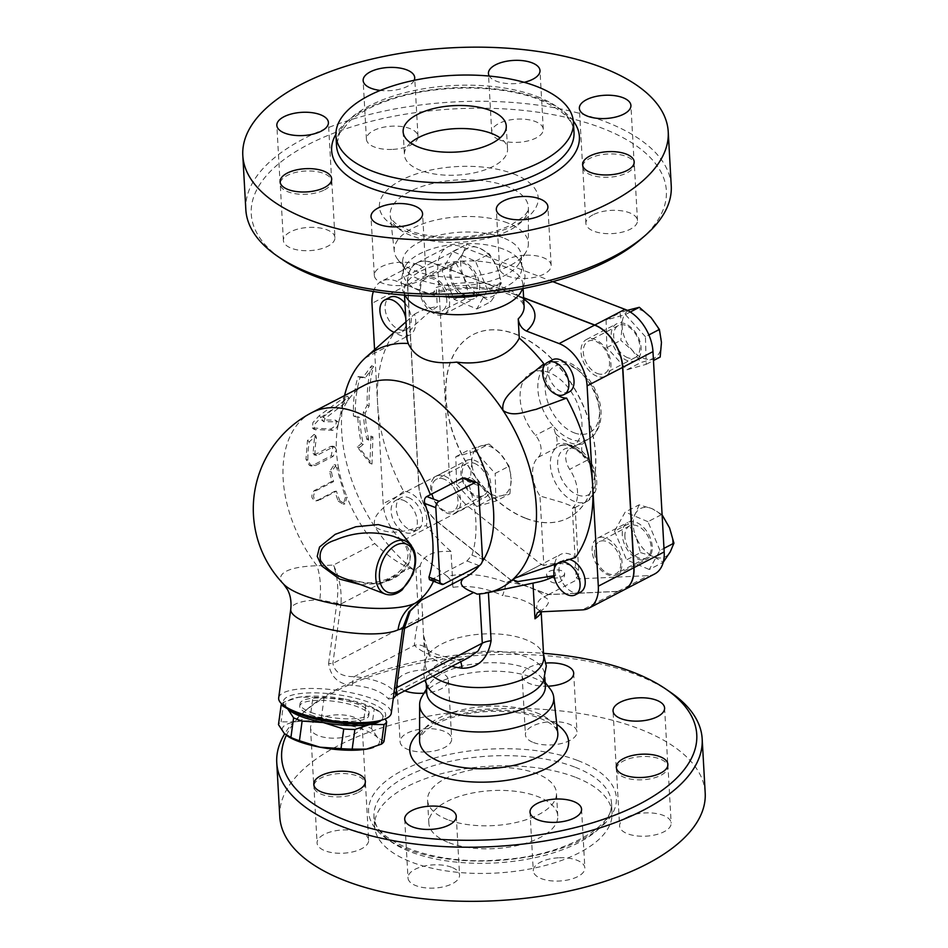<?xml version="1.0" encoding="UTF-8"?>
<svg xmlns="http://www.w3.org/2000/svg" width="948" height="948" viewBox="0 0 948 948"><rect width="100%" height="100%" fill="white"/><g stroke="black" fill="none" stroke-linecap="round" stroke-linejoin="round"><path stroke-width="0.71" stroke-dasharray="4.74 3.56" d="M410.567 142.887A51.642 23.238 -3.2 0 0 404.417 154.785A51.642 23.238 -3.2 0 0 457.28 175.107A51.642 23.238 -3.2 0 0 507.547 149.014A51.642 23.238 -3.2 0 0 500.106 137.887M524.149 82.31A25.821 11.625 176.8 0 1 489.275 76.077M414.181 80.307A25.821 11.625 176.8 0 1 380.29 90.427M640.706 239.37A207.873 93.544 -3.2 0 0 601.731 128.016A207.873 93.544 -3.2 0 0 327.866 135.469A207.873 93.544 -3.2 0 0 282.16 259.408M245.828 209.603A213.039 95.867 176.8 0 1 372.102 113.855A213.039 95.867 176.8 0 1 605.025 121.569A213.039 95.867 176.8 0 1 671.243 185.82M582.641 167.061A25.821 11.625 -3.2 0 0 609.078 177.217A25.821 11.625 -3.2 0 0 634.2 164.17A25.821 11.625 -3.2 0 0 634.2 164.158A25.821 11.625 -3.2 0 0 607.763 154.014A25.821 11.625 -3.2 0 0 582.641 167.049A25.821 11.625 -3.2 0 0 582.641 167.061M592.974 214.817A25.821 11.625 -3.2 0 0 585.9 223.432A25.821 11.625 -3.2 0 0 602.43 233.267A25.821 11.625 -3.2 0 0 630.396 229.167A25.821 11.625 -3.2 0 0 637.471 220.552A25.821 11.625 -3.2 0 0 620.94 210.717A25.821 11.625 -3.2 0 0 592.974 214.817M524.718 255.249A25.821 11.625 -3.2 0 0 499.608 268.296A25.821 11.625 -3.2 0 0 526.057 278.451A25.821 11.625 -3.2 0 0 551.179 265.416A25.821 11.625 -3.2 0 0 524.718 255.249M417.843 264.682A25.821 11.625 -3.2 0 0 389.604 263.745A25.821 11.625 -3.2 0 0 374.306 275.347A25.821 11.625 -3.2 0 0 382.328 283.144A25.821 11.625 -3.2 0 0 410.567 284.08A25.821 11.625 -3.2 0 0 425.865 272.467A25.821 11.625 -3.2 0 0 417.843 264.682M334.952 237.581A25.821 11.625 -3.2 0 0 308.515 227.425A25.821 11.625 -3.2 0 0 283.393 240.472A25.821 11.625 -3.2 0 0 283.393 240.484A25.821 11.625 -3.2 0 0 309.83 250.627A25.821 11.625 -3.2 0 0 334.952 237.593A25.821 11.625 -3.2 0 0 334.952 237.581L331.67 178.876M324.619 189.825A25.821 11.625 -3.2 0 0 331.693 181.21A25.821 11.625 -3.2 0 0 315.163 171.375A25.821 11.625 -3.2 0 0 287.208 175.475A25.821 11.625 -3.2 0 0 280.122 184.09A25.821 11.625 -3.2 0 0 296.653 193.913A25.821 11.625 -3.2 0 0 324.619 189.825M392.875 149.393A25.821 11.625 -3.2 0 0 417.985 136.346A25.821 11.625 -3.2 0 0 391.536 126.191A25.821 11.625 -3.2 0 0 366.426 139.226A25.821 11.625 -3.2 0 0 392.875 149.393M499.75 139.96A25.821 11.625 -3.2 0 0 527.989 140.897A25.821 11.625 -3.2 0 0 543.287 129.295A25.821 11.625 -3.2 0 0 535.264 121.498A25.821 11.625 -3.2 0 0 507.026 120.562A25.821 11.625 -3.2 0 0 491.728 132.175A25.821 11.625 -3.2 0 0 499.75 139.96M507.464 222.887A67.154 30.218 -3.2 0 0 433.248 220.659A67.154 30.218 -3.2 0 0 394.297 251.421A67.154 30.218 -3.2 0 0 397.627 259.266A67.154 30.218 -3.2 0 0 462.98 277.077A67.154 30.218 -3.2 0 0 525.939 252.085A67.154 30.218 -3.2 0 0 528.368 243.932A67.154 30.218 -3.2 0 0 507.464 222.887M487.497 289.898L475.458 261.162L452.741 251.516L442.052 270.595L454.092 299.319L476.82 308.977L487.497 289.898L501.456 282.634L497.108 267.407L489.417 253.91L479.724 248.222L466.7 244.252L463.027 252.926L456.024 263.331L463.702 276.828L468.051 292.067L481.086 296.025A27.113 17.135 62.5 0 1 463.702 276.828A27.113 17.135 62.5 0 1 463.027 252.926A27.113 17.135 62.5 0 1 479.724 248.222A27.113 17.135 62.5 0 1 497.108 267.407A27.113 17.135 62.5 0 1 497.783 291.309L501.456 282.634M475.458 261.162L489.417 253.91M476.82 308.977L490.78 301.713L497.783 291.309A27.113 17.135 62.5 0 1 481.086 296.025L490.78 301.713M485.897 293.975A59.392 26.734 -3.2 0 0 521.91 267.087A59.392 26.734 -3.2 0 0 518.781 259.314A59.392 26.734 -3.2 0 0 503.447 249.17A59.392 26.734 -3.2 0 0 405.531 265.641A59.392 26.734 -3.2 0 0 403.303 273.723A59.392 26.734 -3.2 0 0 442.076 296.428M520.642 292.577A59.392 26.734 -3.2 0 0 522.881 284.495A59.392 26.734 -3.2 0 0 504.419 266.589A59.392 26.734 -3.2 0 0 439.481 264.433A59.392 26.734 -3.2 0 0 404.275 291.131A59.392 26.734 -3.2 0 0 407.391 298.904M502.796 237.664A59.392 26.734 -3.2 0 0 437.869 235.507A59.392 26.734 -3.2 0 0 402.663 262.205A59.392 26.734 -3.2 0 0 405.661 269.825A59.392 26.734 -3.2 0 0 463.454 285.573A59.392 26.734 -3.2 0 0 519.125 263.485A59.392 26.734 -3.2 0 0 521.258 255.569A59.392 26.734 -3.2 0 0 502.796 237.664M447.634 819.665A64.559 29.056 176.8 0 1 427.56 800.195A64.559 29.056 176.8 0 1 490.4 767.584A64.559 29.056 176.8 0 1 556.476 792.99A64.559 29.056 176.8 0 1 518.212 821.999A64.559 29.056 176.8 0 1 447.634 819.665M448.925 842.689A64.559 29.056 -3.2 0 0 519.504 845.024A64.559 29.056 -3.2 0 0 557.768 816.015A64.559 29.056 -3.2 0 0 491.692 790.608A64.559 29.056 -3.2 0 0 428.851 823.22A64.559 29.056 -3.2 0 0 448.925 842.689M670.497 692.265A213.039 95.867 -3.2 0 0 635.942 674.62A213.039 95.867 -3.2 0 0 303.04 712.801A213.039 95.867 -3.2 0 0 284.661 733.847M286.332 735.293A207.873 93.544 176.8 0 1 307.294 709.116A207.873 93.544 176.8 0 1 543.5 653.338M317.604 719.319A25.821 11.625 176.8 0 1 345.57 715.219A25.821 11.625 176.8 0 1 362.1 725.054A25.821 11.625 176.8 0 1 355.026 733.669A25.821 11.625 176.8 0 1 327.06 737.769A25.821 11.625 176.8 0 1 310.529 727.934A25.821 11.625 176.8 0 1 317.604 719.319M404.76 690.819A25.821 11.625 176.8 0 1 396.821 683.07A25.821 11.625 176.8 0 1 421.943 670.035A25.821 11.625 176.8 0 1 448.392 680.19A25.821 11.625 176.8 0 1 423.981 693.189M548.074 686.198A25.821 11.625 176.8 0 1 530.157 683.804A25.821 11.625 176.8 0 1 522.135 676.019A25.821 11.625 176.8 0 1 546.012 663.055M705.194 792.99A213.039 95.867 -3.2 0 0 638.976 728.728A213.039 95.867 -3.2 0 0 406.052 721.013A213.039 95.867 -3.2 0 0 279.779 816.773M550.373 689.22A67.154 30.218 -3.2 0 0 532.883 677.583A67.154 30.218 -3.2 0 0 422.061 696.401M575.081 777.111A118.915 53.515 -3.2 0 0 445.062 772.798A118.915 53.515 -3.2 0 0 374.579 826.253A118.915 53.515 -3.2 0 0 496.302 873.049A118.915 53.515 -3.2 0 0 612.041 812.981A118.915 53.515 -3.2 0 0 575.081 777.111M533.44 742.521A25.821 11.625 -3.2 0 0 561.678 743.457A25.821 11.625 -3.2 0 0 576.976 731.844A25.821 11.625 -3.2 0 0 550.551 721.689A25.821 11.625 -3.2 0 0 525.417 734.736A25.821 11.625 -3.2 0 0 533.44 742.521M426.564 751.942A25.821 11.625 -3.2 0 0 451.675 738.907A25.821 11.625 -3.2 0 0 425.237 728.739A25.821 11.625 -3.2 0 0 400.103 741.786A25.821 11.625 -3.2 0 0 426.564 751.942M358.308 792.386A25.821 11.625 -3.2 0 0 365.383 783.759A25.821 11.625 -3.2 0 0 338.946 773.604A25.821 11.625 -3.2 0 0 313.812 786.65A25.821 11.625 -3.2 0 0 330.342 796.474A25.821 11.625 -3.2 0 0 358.308 792.386M368.642 840.141A25.821 11.625 -3.2 0 0 342.204 829.986A25.821 11.625 -3.2 0 0 317.082 843.033A25.821 11.625 -3.2 0 0 343.508 853.188A25.821 11.625 -3.2 0 0 368.642 840.141L365.359 781.436M451.532 867.242A25.821 11.625 -3.2 0 0 423.294 866.306A25.821 11.625 -3.2 0 0 407.996 877.907A25.821 11.625 -3.2 0 0 434.421 888.075A25.821 11.625 -3.2 0 0 459.555 875.028A25.821 11.625 -3.2 0 0 451.532 867.242M558.408 857.81A25.821 11.625 -3.2 0 0 533.297 870.856A25.821 11.625 -3.2 0 0 559.723 881.012A25.821 11.625 -3.2 0 0 584.857 867.965A25.821 11.625 -3.2 0 0 558.408 857.81M626.664 817.377A25.821 11.625 -3.2 0 0 619.589 825.992A25.821 11.625 -3.2 0 0 646.026 836.16A25.821 11.625 -3.2 0 0 671.16 823.113A25.821 11.625 -3.2 0 0 654.63 813.277A25.821 11.625 -3.2 0 0 626.664 817.377M616.33 769.622A25.821 11.625 -3.2 0 0 642.768 779.766A25.821 11.625 -3.2 0 0 667.89 766.731A25.821 11.625 -3.2 0 0 641.464 756.563A25.821 11.625 -3.2 0 0 616.33 769.61A25.821 11.625 -3.2 0 0 616.33 769.622L613.048 710.893M543.725 657.355A59.392 26.734 -3.2 0 0 541.829 651.383A59.392 26.734 -3.2 0 0 525.263 639.438A59.392 26.734 -3.2 0 0 466.677 635.93A59.392 26.734 -3.2 0 0 426.327 657.841A59.392 26.734 -3.2 0 0 425.119 663.991A59.392 26.734 -3.2 0 0 432.869 676.208M543.488 680.913A59.392 26.734 -3.2 0 0 544.697 674.763A59.392 26.734 -3.2 0 0 526.235 656.857A59.392 26.734 -3.2 0 0 461.297 654.701A59.392 26.734 -3.2 0 0 426.09 681.399A59.392 26.734 -3.2 0 0 427.986 687.371M545.337 686.281A59.392 26.734 -3.2 0 0 542.339 678.661A59.392 26.734 -3.2 0 0 526.875 668.364A59.392 26.734 -3.2 0 0 428.875 685.001A59.392 26.734 -3.2 0 0 426.742 692.917M393.515 536.39C407.972 542.457 412.925 551.997 408.351 565.008C399.144 578.695 384.746 584.774 365.146 583.233L345.333 578.754M310.28 716.901L295.361 721.855A49.059 13.296 -172.2 0 1 341.896 723.81L321.431 717.375A53.586 14.528 7.8 0 0 310.28 716.901L312.959 697.254A53.586 14.528 -172.2 0 1 324.109 697.716L345.25 699.186A49.059 13.296 7.8 0 0 298.715 697.23L312.959 697.254M287.588 736.146A49.059 13.296 -172.2 0 1 284.364 733.539A49.059 13.296 -172.2 0 1 295.361 721.855L281.118 721.831A53.586 14.528 7.8 0 0 278.475 724.639M383.999 741.372L377.434 737.449L371.557 728.538A53.586 14.528 7.8 0 0 363.037 725.279L341.896 723.81A49.059 13.296 -172.2 0 1 377.434 737.449A49.059 13.296 -172.2 0 1 372.457 747.699M281.781 703.973A53.586 14.528 -172.2 0 1 283.784 702.184L298.715 697.23A49.059 13.296 7.8 0 0 292.683 698.664A49.059 13.296 7.8 0 0 286.521 707.445M374.235 708.891L380.788 712.813A49.059 13.296 7.8 0 0 377.565 710.206A49.059 13.296 7.8 0 0 345.25 699.186L365.715 705.62A53.586 14.528 -172.2 0 1 374.235 708.891L371.557 728.538M381.167 720.326A49.059 13.296 7.8 0 0 380.788 712.813L385.184 718.916M365.715 705.62L363.037 725.279M324.109 697.716L321.431 717.375M310.648 714.851A34.863 9.456 7.8 0 0 347.43 721.333A34.863 9.456 7.8 0 0 368.796 715.562A34.863 9.456 7.8 0 0 335.521 701.496A34.863 9.456 7.8 0 0 299.71 706.165A34.863 9.456 7.8 0 0 310.648 714.851M283.784 702.184L281.118 721.831M310.98 712.398A34.863 9.456 7.8 0 0 347.762 718.868A34.863 9.456 7.8 0 0 369.127 713.097A34.863 9.456 7.8 0 0 335.865 699.032A34.863 9.456 7.8 0 0 300.042 703.7A34.863 9.456 7.8 0 0 310.98 712.398M405.803 318.433A18.071 11.423 62.5 0 1 406.111 321.076A18.071 11.423 62.5 0 1 401.36 332.096A18.071 11.423 62.5 0 1 394.273 332.298M404.938 303.064A18.071 11.423 62.5 0 1 411.266 318.409A18.071 11.423 62.5 0 1 406.514 329.418A18.071 11.423 62.5 0 1 388.04 318.647A18.071 11.423 62.5 0 1 389.829 297.34M477.14 284.163A18.071 11.423 62.5 0 1 472.388 295.172A18.071 11.423 62.5 0 1 453.902 284.412A18.071 11.423 62.5 0 1 455.704 263.094A18.071 11.423 62.5 0 1 469.236 267.111A18.071 11.423 62.5 0 1 477.14 284.163M446.781 299.947A18.071 11.423 -117.5 0 0 438.877 282.895A18.071 11.423 -117.5 0 0 425.344 278.878A18.071 11.423 -117.5 0 0 423.543 300.184A18.071 11.423 -117.5 0 0 442.017 310.956A18.071 11.423 -117.5 0 0 446.781 299.947M474.344 463.335A18.071 11.423 62.5 0 1 487.438 479.321A18.071 11.423 62.5 0 1 483.587 495.496A18.071 11.423 62.5 0 1 465.113 484.724A18.071 11.423 62.5 0 1 466.902 463.418A18.071 11.423 62.5 0 1 474.344 463.335M443.984 479.119A18.071 11.423 -117.5 0 0 436.542 479.202A18.071 11.423 -117.5 0 0 434.741 500.508A18.071 11.423 -117.5 0 0 453.215 511.28A18.071 11.423 -117.5 0 0 457.078 495.105A18.071 11.423 -117.5 0 0 443.984 479.119M403.315 500.26A18.071 11.423 62.5 0 1 416.421 516.245A18.071 11.423 62.5 0 1 412.558 532.409A18.071 11.423 62.5 0 1 394.084 521.637A18.071 11.423 62.5 0 1 395.885 500.331A18.071 11.423 62.5 0 1 403.315 500.26M408.469 497.582A18.071 11.423 62.5 0 1 421.564 513.567A18.071 11.423 62.5 0 1 417.713 529.731A18.071 11.423 62.5 0 1 399.238 518.971A18.071 11.423 62.5 0 1 401.028 497.653A18.071 11.423 62.5 0 1 408.469 497.582M580.449 592.168A18.071 11.423 62.5 0 1 566.916 588.163A18.071 11.423 62.5 0 1 559.024 571.111A18.071 11.423 62.5 0 1 563.776 560.09A18.071 11.423 62.5 0 1 568.563 559.332M624.898 536.864A18.071 11.423 62.5 0 1 629.65 525.856A18.071 11.423 62.5 0 1 648.124 536.615A18.071 11.423 62.5 0 1 646.323 557.934A18.071 11.423 62.5 0 1 632.79 553.916A18.071 11.423 62.5 0 1 624.898 536.864M594.526 552.648A18.071 11.423 -117.5 0 0 602.43 569.701A18.071 11.423 -117.5 0 0 615.963 573.718A18.071 11.423 -117.5 0 0 617.764 552.4A18.071 11.423 -117.5 0 0 599.29 541.64A18.071 11.423 -117.5 0 0 594.526 552.648M501.93 495.626L509.906 493.778L511.185 479.107A27.113 17.135 62.5 0 1 501.93 495.626A27.113 17.135 62.5 0 1 482.259 487.272L490.626 499.217L501.93 495.626M509.123 466.179L500.757 454.222A27.113 17.135 62.5 0 1 511.185 479.107L509.123 466.179L495.164 473.431L475.102 451.272L489.061 444.008L481.086 445.868A27.113 17.135 62.5 0 1 500.757 454.222L489.061 444.008M471.831 462.387L470.564 477.057L482.259 487.272A27.113 17.135 62.5 0 1 471.831 462.387A27.113 17.135 62.5 0 1 481.086 445.868L469.781 449.459L471.831 462.387M662.095 514.728L652.2 508.756A27.113 17.135 62.5 0 1 669.584 527.953A27.113 17.135 62.5 0 1 670.26 551.855A27.113 17.135 62.5 0 1 653.551 556.559L663.256 562.259L649.297 569.511L659.974 550.433L663.979 548.359M639.177 504.798L635.504 513.472A27.113 17.135 62.5 0 1 652.2 508.756L639.177 504.798L625.218 512.05L614.529 531.129L628.488 523.877L636.179 537.374A27.113 17.135 62.5 0 1 635.504 513.472L628.488 523.877M640.528 552.601L653.551 556.559A27.113 17.135 62.5 0 1 636.179 537.374L640.528 552.601L626.569 559.865L649.297 569.511M452.741 251.516L466.7 244.252M442.052 270.595L456.024 263.331M454.092 299.319L468.051 292.067M475.102 451.272L455.81 456.711L456.592 484.31L470.564 477.057M455.81 456.711L469.781 449.459M456.592 484.31L476.666 506.469L490.626 499.217M476.666 506.469L495.946 501.03L509.906 493.778M659.974 550.433L647.934 521.708L661.894 514.444M449.814 274.505A20.655 13.059 -117.5 0 0 458.844 293.987A20.655 13.059 -117.5 0 0 474.308 298.573A20.655 13.059 -117.5 0 0 476.358 274.221A20.655 13.059 -117.5 0 0 455.253 261.909A20.655 13.059 -117.5 0 0 449.814 274.505M476.915 497.297A20.655 13.059 -117.5 0 0 485.412 497.202A20.655 13.059 -117.5 0 0 487.473 472.851A20.655 13.059 -117.5 0 0 466.357 460.538A20.655 13.059 -117.5 0 0 461.949 479.024A20.655 13.059 -117.5 0 0 476.915 497.297M495.946 501.03L495.164 473.431M652.224 546.522A20.655 13.059 -117.5 0 0 643.194 527.041A20.655 13.059 -117.5 0 0 627.73 522.455A20.655 13.059 -117.5 0 0 625.668 546.806A20.655 13.059 -117.5 0 0 646.785 559.119A20.655 13.059 -117.5 0 0 652.224 546.522M647.934 521.708L625.218 512.05M614.529 531.129L626.569 559.865M562.14 576.503A9.042 4.065 -3.2 0 0 564.617 573.493A9.042 4.065 -3.2 0 0 561.797 570.767A9.042 4.065 -3.2 0 0 551.926 570.435A9.042 4.065 -3.2 0 0 546.569 574.5A9.042 4.065 -3.2 0 0 552.352 577.936A9.042 4.065 -3.2 0 0 562.14 576.503M572.319 508.412L575.14 507.464L563.136 502.724L539.969 495.994L543.856 565.482A23.238 10.464 -3.2 0 1 578.79 572.699A23.238 10.464 -3.2 0 1 576.194 577.889L572.319 508.412A30.988 19.588 -117.5 0 0 569.677 469.331A15.5 9.788 62.5 0 1 569.831 448.736A15.5 9.788 62.5 0 1 570.056 448.617A42.613 26.935 -117.5 0 0 570.672 448.321A42.613 26.935 -117.5 0 0 574.915 398.089A42.613 26.935 -117.5 0 0 531.366 372.706A42.613 26.935 -117.5 0 0 535.49 435.357A15.5 9.788 62.5 0 1 538.263 457.28A30.988 19.588 -117.5 0 0 539.969 495.994M569.25 391.856A18.071 11.423 62.5 0 1 561.809 391.939A18.071 11.423 62.5 0 1 548.714 375.941A18.071 11.423 62.5 0 1 552.577 359.778M627.683 357.692A18.071 11.423 62.5 0 1 614.588 341.707A18.071 11.423 62.5 0 1 618.452 325.531A18.071 11.423 62.5 0 1 636.926 336.303A18.071 11.423 62.5 0 1 635.124 357.609A18.071 11.423 62.5 0 1 627.683 357.692M597.323 373.476A18.071 11.423 -117.5 0 0 604.765 373.394A18.071 11.423 -117.5 0 0 606.566 352.087A18.071 11.423 -117.5 0 0 588.092 341.316A18.071 11.423 -117.5 0 0 584.229 357.491A18.071 11.423 -117.5 0 0 597.323 373.476M627.315 310.351L620.039 312.733L622.101 325.674A27.113 17.135 62.5 0 1 631.344 309.155A27.113 17.135 62.5 0 1 651.027 317.509A27.113 17.135 62.5 0 1 661.455 342.394A27.113 17.135 62.5 0 1 652.2 358.913A27.113 17.135 62.5 0 1 632.517 350.559A27.113 17.135 62.5 0 1 622.101 325.674L620.822 340.344L632.517 350.559L640.895 362.503L660.175 357.064M645.434 336.718L625.372 314.558L606.08 319.997L606.862 347.596L626.936 369.756L646.216 364.316L645.434 336.718L648.894 334.917M646.216 364.316L653.468 360.548M625.372 314.558L630.266 312.011M606.08 319.997L620.039 312.733M625.123 323.73A20.655 13.059 -117.5 0 0 616.615 323.825A20.655 13.059 -117.5 0 0 614.565 348.177A20.655 13.059 -117.5 0 0 635.681 360.489A20.655 13.059 -117.5 0 0 640.09 342.003A20.655 13.059 -117.5 0 0 625.123 323.73M606.862 347.596L620.822 340.344M626.936 369.756L640.895 362.503M582.51 454.282L583.992 456.995L587.428 460.1A30.988 19.588 62.5 0 1 587.12 501.302A30.988 19.588 62.5 0 1 556.618 484.949A30.988 19.588 62.5 0 1 556.014 448.049L556.76 444.399A33.571 21.212 62.5 0 1 582.51 454.282A15.5 9.788 62.5 0 1 582.605 444.079A45.196 28.559 62.5 0 1 555.492 433.686A15.5 9.788 62.5 0 1 556.76 444.399M555.492 433.686L553.253 426.126A42.613 26.935 62.5 0 1 549.117 363.475A42.613 26.935 62.5 0 1 592.666 388.858A42.613 26.935 62.5 0 1 588.424 439.09A42.613 26.935 62.5 0 1 587.807 439.386L569.831 448.736M570.056 448.617L587.807 439.386L582.605 444.079M592.109 550.729A20.655 13.059 62.5 0 1 597.536 538.144A20.655 13.059 62.5 0 1 613 542.73A20.655 13.059 62.5 0 1 622.03 562.211A20.655 13.059 62.5 0 1 616.603 574.808A20.655 13.059 62.5 0 1 601.127 570.222A20.655 13.059 62.5 0 1 592.109 550.729M596.991 376.261A20.655 13.059 62.5 0 1 582.025 357.989A20.655 13.059 62.5 0 1 586.433 339.514A20.655 13.059 62.5 0 1 594.929 339.431A20.655 13.059 62.5 0 1 609.908 357.704A20.655 13.059 62.5 0 1 605.488 376.178A20.655 13.059 62.5 0 1 596.991 376.261M449.553 301.677A20.655 13.059 62.5 0 1 444.126 314.262A20.655 13.059 62.5 0 1 428.662 309.676A20.655 13.059 62.5 0 1 419.632 290.195A20.655 13.059 62.5 0 1 425.06 277.61A20.655 13.059 62.5 0 1 440.524 282.184A20.655 13.059 62.5 0 1 449.553 301.677M444.671 476.145A20.655 13.059 62.5 0 1 459.638 494.418A20.655 13.059 62.5 0 1 455.23 512.892A20.655 13.059 62.5 0 1 446.733 512.986A20.655 13.059 62.5 0 1 431.755 494.714A20.655 13.059 62.5 0 1 436.175 476.228A20.655 13.059 62.5 0 1 444.671 476.145M453.014 587.345C452.54 582.902 450.584 579.228 447.172 576.313C465.883 572.474 485.672 574.571 506.54 582.593L502.736 595.569C485.53 587.76 468.952 585.023 453.014 587.345L450.999 551.44A148.481 93.84 62.5 0 1 426.363 525.713A23.238 14.694 62.5 0 0 421.09 503.033A23.238 14.694 62.5 0 0 403.658 491.408A148.481 93.84 62.5 0 1 377.588 403.493A148.481 93.84 62.5 0 1 394.759 332.167L365.466 357.704M447.172 576.313L402.45 540.834A36.154 22.847 62.5 0 1 383.182 503.649L374.579 349.658M523.628 297.885L431.885 262.691A36.154 22.847 -117.5 0 0 417.013 262.845A36.154 22.847 -117.5 0 0 407.498 284.874L418.696 485.186A36.154 22.847 -117.5 0 0 437.964 522.372L510.96 580.294L529.659 587.476L548.371 594.645L617.942 591.422A36.154 22.847 -117.5 0 0 624.294 589.751M525.808 518.39A103.296 65.282 -117.5 0 0 568.29 517.952A103.296 65.282 -117.5 0 0 578.576 396.181A103.296 65.282 -117.5 0 0 473.016 334.644A103.296 65.282 -117.5 0 0 450.964 427.038A103.296 65.282 -117.5 0 0 525.808 518.39M624.388 589.703A36.154 22.847 62.5 0 1 618.12 591.327L548.548 594.55L511.138 580.2L438.142 522.277A36.154 22.847 62.5 0 1 418.874 485.092L407.676 284.779A36.154 22.847 62.5 0 1 417.191 262.75A36.154 22.847 62.5 0 1 432.063 262.596L523.616 297.719M525.986 518.307A103.296 65.282 -117.5 0 0 568.468 517.857A103.296 65.282 -117.5 0 0 578.754 396.098A103.296 65.282 -117.5 0 0 473.194 334.561A103.296 65.282 -117.5 0 0 451.141 426.944A103.296 65.282 -117.5 0 0 525.986 518.307M552.803 281.651L462.245 246.907A36.154 22.847 -117.5 0 0 447.373 247.061A36.154 22.847 -117.5 0 0 437.858 269.09L449.056 469.402A36.154 22.847 -117.5 0 0 468.324 506.588L541.32 564.51L543.856 565.482M511.138 580.2L541.32 564.51M576.194 577.889L578.73 578.861L648.302 575.637A36.154 22.847 -117.5 0 0 654.665 573.967M548.548 594.55L578.73 578.861M358.048 376.605L363.285 377.091L371.569 365.75A147.841 93.437 -117.5 0 0 367.22 405.234L363.25 412.427A146.205 92.406 -117.5 0 0 366.852 439.362L370.976 436.127L369.945 463.276L357.254 446.911L361.366 443.676A144.025 91.032 62.5 0 1 357.728 416.729L353.426 415.982A142.378 89.989 62.5 0 1 358.048 376.605L360.098 377.387A139.747 88.318 -117.5 0 0 355.334 416.717L359.648 417.464A141.382 89.361 -117.5 0 0 363.321 444.422L359.209 447.657L371.995 464.058L372.92 436.874L368.808 440.109A143.563 90.735 62.5 0 1 365.158 413.162L369.127 405.969A145.21 91.778 62.5 0 1 373.607 366.532L365.288 377.861L360.098 377.387M366.852 439.362L368.808 440.109M370.976 436.127L372.92 436.874M363.25 412.427L365.158 413.162M367.22 405.234L369.127 405.969M371.569 365.75L373.607 366.532M363.285 377.091L365.288 377.861M369.945 463.276L371.995 464.058M357.254 446.911L359.209 447.657M361.366 443.676L363.321 444.422M357.728 416.729L359.648 417.464M353.426 415.982L355.334 416.717M335.343 420.094L337.915 421.789L323.742 421.73L321.645 419.976L335.343 420.094C337.358 423.199 335.793 426.173 330.662 429.041L312.39 427.939L312.899 422.618L319.215 415.686L343.816 397.698L347.513 396.169L343.212 401.336L323.339 416.895L322 420.094L323.742 421.73L325.046 418.613L344.835 403.208L348.639 399.452L349.125 398.255L348.331 398.113L320.874 417.511L314.641 424.277L314.12 429.468L332.511 430.321C335.201 429.728 337.132 427.631 338.317 424.029L335.343 420.094M338.258 501.148L343.33 504.36L345.368 497.451L336.741 467.933L334.194 464.615L329.631 471.618L331.836 481.466L314.072 490.697C310.363 496.373 311.323 499.655 316.964 500.568L334.715 491.337L338.258 501.148L339.882 500.769L344.894 503.874L346.98 497.084A108.463 68.552 -117.5 0 0 374.756 543.595C387.483 555.824 399.25 563.989 410.046 568.077L340.96 603.995A7.75 2.097 -172.2 0 1 336.694 604.089L336.789 603.272C338.815 589.526 337.701 576.799 333.423 565.079C339.206 576.633 341.742 589.265 341.043 602.987A7.75 2.157 -174.6 0 1 336.789 603.272L319.796 599.8A56.809 15.405 7.8 0 0 290.763 609.161M364.98 384.983A108.463 68.552 -117.5 0 0 348.58 399.535A108.463 68.552 -117.5 0 0 338.4 423.626A108.463 68.552 -117.5 0 0 338.317 424.029A108.463 68.552 -117.5 0 0 336.386 449.909L334.869 447.018L332.712 447.207L316.727 455.514L314.961 454.199A108.463 68.552 62.5 0 1 316.419 438.13L315.897 435.796L309.309 441.815A108.463 68.552 -117.5 0 0 307.851 460.136L311.205 466.061L315.376 465.61L333.127 456.379L336.386 449.909A108.463 68.552 -117.5 0 0 338.555 468.241L336.054 465.03L331.456 471.926A108.463 68.552 -117.5 0 0 333.601 481.548L315.838 490.78C312.117 496.373 313.053 499.584 318.658 500.414L315.85 500.888L318.658 500.414L336.421 491.183A108.463 68.552 -117.5 0 0 339.882 500.769M336.421 491.183L334.715 491.337M333.601 481.548L331.836 481.466M336.741 467.933L338.555 468.241A108.463 68.552 -117.5 0 0 346.98 497.084L345.368 497.451M330.828 446.354L332.961 446.164L331.267 455.751L313.515 464.97L309.404 465.409L305.979 459.282L307.472 440.536L314.049 434.421L314.57 436.838L313.077 453.286L314.854 454.661L330.828 446.354L332.712 447.207M313.776 454.756L316.727 455.514L313.776 454.756M283.665 584.193A71.053 19.268 -172.2 0 1 317.011 565.755L333.423 565.079L374.756 543.595M464.804 477.993L467.826 481.477A108.463 68.552 62.5 0 1 471.95 555.161L466.997 560.967L435.037 577.581A97.988 44.094 176.8 0 1 431.387 579.394L429.468 579.678M465.03 577.451A108.463 68.552 -117.5 0 1 464.153 577.889L421.469 600.096M479.38 565.612A108.463 68.552 -117.5 0 0 482.212 561.761M361.212 584.845L382.518 583.02L398.752 575.14L409.844 561.583L411.361 545.408M548.371 594.645L543.856 596.908C538.879 599.266 536.521 603.165 536.758 608.628A59.392 26.734 -3.2 0 0 523.083 600.368A59.392 26.734 -3.2 0 0 502.736 595.569M506.813 582.7L507.547 582.06A69.725 31.379 176.8 0 1 529.659 587.476A69.725 31.379 176.8 0 1 544.958 596.422M541.154 611.792L536.758 608.628M539.803 611.851C549.769 604.658 551.155 599.681 543.951 596.944L543.856 596.908M510.96 580.294L507.547 582.06M477.105 594.1L532.977 583.115M450.999 551.44C433.461 550.527 423.164 555.303 420.13 565.766L423.507 635.018L429.29 655.708A59.392 26.734 -3.2 0 0 451.781 666.373M373.37 291.498A36.154 22.847 62.5 0 1 381.499 281.307A36.154 22.847 62.5 0 1 396.371 281.141L428.958 293.655L432.762 293.904L436.246 287.434A59.392 26.734 176.8 0 1 505.639 288.382A59.392 26.734 176.8 0 1 524.102 306.299L522.514 302.839C521.376 302.009 521.898 299.829 508.092 293.987C485.044 286.592 459.934 286.557 432.762 293.916M406.976 339.408L407.391 336.03L409.726 331.125L413.992 325.685L428.295 312.982L437.312 306.631L436.246 287.434M557.045 394.759A23.238 14.694 62.5 0 1 543.429 367.374M365.051 358.083L409.619 335.106A23.238 14.694 62.5 0 1 394.759 332.167M405.993 321.858L414.537 314.167A23.238 14.694 62.5 0 1 409.619 335.106M403.658 491.408L385.421 505.533C380.788 511.339 371.971 515.973 374.934 527.029C393.894 538.026 410.14 528.332 426.363 525.713M420.13 565.766L415.911 569.156L413.506 569.701L410.046 568.077M344.551 395.6A134.284 84.87 -117.5 0 0 344.124 397.461A134.284 84.87 -117.5 0 0 374.934 527.029A134.284 84.87 -117.5 0 0 413.506 569.701M554.059 575.685L555.741 575.353A23.238 14.694 62.5 0 1 554.521 568.006M554.817 563.444A23.238 14.694 62.5 0 1 560.659 554.402A23.238 14.694 62.5 0 1 575.531 557.353M341.043 602.987L332.878 663.41C334.762 672.405 341.908 676.813 354.279 676.635C374.211 678.673 387.922 683.935 395.435 692.419L396.3 695.216M311.714 412.676A108.463 68.552 -117.5 0 0 317.011 565.755A41.321 20.512 88.5 0 1 319.796 599.8M464.153 577.889L463.24 578.375M460.61 661.787A15.5 5.333 97.4 0 0 458.334 659.618A15.5 5.333 97.4 0 0 455.561 661.171L395.435 692.419A7.75 6.577 140.7 0 0 388.644 699.186C382.068 691.447 369.993 686.814 352.431 685.285C338.649 684.373 330.698 677.109 328.601 663.505A7.75 2.097 7.8 0 0 332.878 663.41L418.684 618.795L415.911 569.156M423.507 635.018C424.064 642.092 424.941 646.512 426.138 648.266L425.889 648.005C429.219 652.425 440.038 656.3 458.334 659.618L469.142 657.355L455.561 661.171A74.892 33.701 176.8 0 1 414.406 645.387A15.5 12.762 -46.2 0 1 425.889 648.005A15.5 12.762 -46.2 0 1 425.901 648.017A15.5 12.762 -46.2 0 1 429.29 655.708M352.431 685.285A7.75 2.145 -84.9 0 1 354.279 676.635L414.406 645.387C414.75 638.656 416.172 629.792 418.684 618.795A15.5 6.968 -3.2 0 0 422.855 614.529M555.741 575.353A148.481 93.84 62.5 0 1 554.142 576.23M538.239 582.001A148.481 93.84 62.5 0 1 532.966 582.89M393.266 698.558L393.349 697.882L388.644 699.186M278.676 697.894A56.809 15.405 -172.2 0 1 337.05 690.298A56.809 15.405 -172.2 0 1 391.263 713.216M414.537 314.167A148.481 93.84 62.5 0 1 437.312 306.631M378.335 721.25A51.642 14.007 7.8 0 0 336.481 694.529A51.642 14.007 7.8 0 0 288.998 709.092M573.327 121.012A124.081 55.837 -3.2 0 0 540.834 99.256A124.081 55.837 -3.2 0 0 335.924 134.284M537.018 96.495A118.915 53.515 176.8 0 1 573.99 132.365C573.469 120.005 561.714 109.044 538.725 99.469C501.196 84.467 437.384 84.182 392.46 99.019C374.033 104.979 359.813 112.314 349.8 121.024L339.621 133.17L336.528 145.637A118.915 53.515 176.8 0 1 407.012 92.193A118.915 53.515 176.8 0 1 537.018 96.495M513.484 173.887A79.537 35.787 176.8 0 1 481.347 235.673A79.537 35.787 176.8 0 1 381.558 197.397A79.537 35.787 176.8 0 1 513.484 173.887M506.884 186.318A69.216 31.154 -3.2 0 0 430.392 184.019A69.216 31.154 -3.2 0 0 390.244 215.729A69.216 31.154 -3.2 0 0 461.024 242.155A69.216 31.154 -3.2 0 0 528.415 208.003A69.216 31.154 -3.2 0 0 506.884 186.318M556.796 724.331A79.537 35.787 -3.2 0 0 543.891 717.731A79.537 35.787 -3.2 0 0 419.597 731.998M536.307 712.683A69.216 31.154 176.8 0 1 557.756 732.757L555.955 728.68C553.537 725.137 548.11 721.629 539.673 718.169C530.916 714.816 520.44 712.671 508.246 711.711C486.976 710.313 467.163 712.612 448.807 718.584C437.502 722.542 429.361 726.998 424.384 731.939C420.829 735.802 419.229 738.658 419.585 740.483A69.216 31.154 176.8 0 1 461.451 709.981A69.216 31.154 176.8 0 1 536.307 712.683M574.512 766.979A118.915 53.515 -3.2 0 0 444.494 762.678A118.915 53.515 -3.2 0 0 374.01 816.121A118.915 53.515 -3.2 0 0 495.733 862.917A118.915 53.515 -3.2 0 0 611.472 802.849A118.915 53.515 -3.2 0 0 574.512 766.979M577.806 760.533A124.081 55.837 176.8 0 1 527.669 856.921A124.081 55.837 176.8 0 1 371.983 797.185A124.081 55.837 176.8 0 1 577.806 760.533M385.137 594.029A28.404 17.917 111 0 0 393.574 594.135A28.404 17.917 111 0 0 413.909 567.745A28.404 17.917 111 0 0 405.483 540.988M538.263 457.28L556.014 448.049A30.988 19.588 62.5 0 1 558.538 446.318A30.988 19.588 62.5 0 1 587.428 460.1L569.677 469.331M587.807 439.386A42.613 26.935 62.5 0 1 553.253 426.126L535.49 435.357M577.664 494.986A25.821 16.317 -117.5 0 0 593.211 469.912A25.821 16.317 -117.5 0 0 562.365 450.501A25.821 16.317 -117.5 0 0 559.545 474.024A25.821 16.317 -117.5 0 0 577.664 494.986M574.192 432.821A37.446 23.664 -117.5 0 0 589.052 432.928A37.446 23.664 -117.5 0 0 587.274 379.188A37.446 23.664 -117.5 0 0 546.024 378.904A37.446 23.664 -117.5 0 0 574.192 432.821M432.063 262.596L462.245 246.907M407.676 284.779L437.858 269.09M418.874 485.092L449.056 469.402M438.142 522.277L468.324 506.588M618.12 591.327L648.302 575.637M332.511 430.321L330.662 429.041M315.648 429.954L313.871 428.437M320.874 417.511L319.215 415.686M345.345 399.701L343.816 397.698M344.835 403.208L343.212 401.336M325.046 418.613L323.339 416.895M315.838 490.78L314.072 490.697M331.456 471.926L329.631 471.618M333.127 456.379L331.267 455.751M315.376 465.61L313.515 464.97M307.851 460.136L305.979 459.282M309.309 441.815L307.472 440.536M316.419 438.13L314.57 436.838M314.961 454.199L313.077 453.286M433.509 581.231A108.463 68.552 -117.5 0 0 435.037 577.581M479.261 565.672L466.997 560.967M471.95 555.161L482.556 559.225M431.387 579.394L443.747 584.134M478.432 485.542L467.826 481.477M437.964 522.372L402.45 540.834M488.41 592.571L488.374 591.955M523.699 299.106A69.725 31.379 -3.2 0 0 513.247 293.904A69.725 31.379 -3.2 0 0 428.958 293.655M431.885 262.691L396.371 281.141M328.601 663.505L336.694 604.089M617.942 591.422L582.428 609.884M418.696 485.186L383.182 503.649M407.498 284.874L371.983 303.336M403.125 131.76L404.417 154.785M506.256 125.989L507.547 149.014M394.297 251.421L390.244 215.729C390.102 217.566 391.986 220.197 395.885 223.621L410.081 230.968C424.301 235.898 441.211 237.889 460.811 236.953C480.446 235.685 497.048 231.774 510.616 225.245L523.651 216.511C527.183 212.66 528.771 209.828 528.415 208.003L528.368 243.932M634.2 164.17L630.918 105.453M582.641 167.049L579.358 108.345M637.471 220.552L634.188 161.835M585.9 223.432L582.617 164.727M551.179 265.416L547.897 206.7M499.608 268.296L496.325 209.579M425.865 272.467L422.583 213.75M374.306 275.347L371.024 216.642M283.393 240.472L280.11 181.755M331.693 181.21L328.411 122.493M280.122 184.09L276.84 125.373M417.985 136.346L414.703 77.629M366.426 139.226L363.143 80.521M543.287 129.295L540.005 70.579M491.728 132.175L488.445 73.458M405.531 265.641L403.054 270.642L401.134 282.575L402.912 290.977L404.891 295.172M518.781 259.314L521.815 264.006L525.05 275.655L524.208 284.187L522.715 288.583M521.91 267.087L521.258 255.569M403.303 273.723L402.663 262.205M519.125 263.485L525.939 252.085M405.661 269.825L397.627 259.266M557.768 816.015L556.476 792.99M428.851 823.22L427.56 800.195M307.294 709.116L303.04 712.801M374.579 826.253L374.01 816.121C372.019 840.876 434.279 866.128 500.698 859.741C563.669 856.222 615.679 825.755 611.472 802.849L612.041 812.981M664.607 708.014L667.89 766.731M616.307 767.276L619.589 825.992M667.878 764.396L671.16 823.113M530.015 812.14L533.297 870.856M581.574 809.26L584.857 867.965M404.713 819.19L407.996 877.907M456.272 816.311L459.555 875.028M313.8 784.316L317.082 843.033M310.529 727.934L313.812 786.65M362.1 725.054L365.383 783.759M396.821 683.07L400.103 741.786M448.392 680.19L451.675 738.907M522.135 676.019L525.417 734.736M573.694 673.139L576.976 731.844M426.327 657.841L424.775 662.048L423.519 672.819L424.87 680.368M541.829 651.383L543.583 654.748M428.875 685.001L426.517 688.947M542.339 678.661L545.124 682.311M544.839 677.37L544.697 674.763M426.245 684.006L426.09 681.399M292.683 698.664L291.723 698.972M377.565 710.206L378.193 710.633M300.042 703.7L299.71 706.165M369.127 713.097L368.796 715.562M406.514 329.418L401.36 332.096M455.704 263.094L425.344 278.878M472.388 295.172L442.017 310.956M466.902 463.418L436.542 479.202M483.587 495.496L453.215 511.28M401.028 497.653L395.885 500.331M417.713 529.731L412.558 532.409M563.776 560.09L560.896 561.583M629.65 525.856L599.29 541.64M646.323 557.934L615.963 573.718M546.569 574.5A9.042 9.042 0 0 0 559.758 582.013A9.042 9.042 0 0 0 564.617 573.493M575.14 507.464L578.79 572.699M618.452 325.531L588.092 341.316M635.124 357.609L604.765 373.394M575.033 507.583L587.12 501.302L594.989 492.308C597.062 488.078 598.603 477.638 591.813 463.75C583.79 451.722 575.863 440.642 558.538 446.318C566.051 442.929 574.547 446.496 583.992 456.995M531.366 372.706L549.117 363.475C560.304 359.873 569.238 360.987 575.946 366.817C583.387 371.841 589.478 378.821 594.242 387.768C600.937 400.945 602.715 413.328 599.563 424.929C595.166 436.044 592.927 435.819 588.424 439.09L570.672 448.321M616.603 574.808L646.785 559.119M597.536 538.144L627.73 522.455M605.488 376.178L635.681 360.489M586.433 339.514L616.615 323.825M444.126 314.262L474.308 298.573M425.06 277.61L455.253 261.909M455.23 512.892L485.412 497.202M436.175 476.228L466.357 460.538M417.191 262.75L447.373 247.061M314.12 429.468L312.39 427.939M349.077 398.172L347.513 396.169M343.33 504.36L344.894 503.874M334.194 464.615L336.054 465.03M334.869 447.018L332.961 446.164M311.205 466.061L309.404 465.409M315.897 435.796L314.049 434.421M393.266 536.295C401.834 539.092 406.728 544.97 407.972 553.952C408.387 568.065 390.777 583.66 364.968 582.759L344.989 578.624M537.291 612.716L541.652 608.841L541.154 611.531M425.119 663.991L423.495 634.805M523.106 288.512L522.881 284.495M404.5 295.148L404.275 291.131M515.712 577.77L560.659 554.402M422.358 599.61L421.078 600.309M422.381 599.598L463.821 578.055M338.4 423.626L344.124 397.461M417.013 262.845L381.499 281.307"/><path stroke-width="1.42" d="M500.106 137.887A51.642 23.238 -3.2 0 0 491.491 133.431A51.642 23.238 -3.2 0 0 410.567 142.887M490.199 110.406A51.642 23.238 176.8 0 1 506.256 125.989A51.642 23.238 176.8 0 1 455.988 152.071A51.642 23.238 176.8 0 1 403.125 131.76A51.642 23.238 176.8 0 1 433.734 108.546A51.642 23.238 176.8 0 1 490.199 110.406M602.004 67.462A213.039 95.867 -3.2 0 0 369.08 59.748A213.039 95.867 -3.2 0 0 242.807 155.496A213.039 95.867 -3.2 0 0 460.87 239.334A213.039 95.867 -3.2 0 0 668.221 131.713A213.039 95.867 -3.2 0 0 602.004 67.462M489.275 76.077A25.821 11.625 176.8 0 1 488.445 73.458A25.821 11.625 176.8 0 1 503.744 61.857A25.821 11.625 176.8 0 1 531.982 62.793A25.821 11.625 176.8 0 1 540.005 70.579A25.821 11.625 176.8 0 1 524.149 82.31M380.29 90.427A25.821 11.625 176.8 0 1 363.143 80.521A25.821 11.625 176.8 0 1 388.253 67.474A25.821 11.625 176.8 0 1 414.703 77.629A25.821 11.625 176.8 0 1 414.181 80.307M283.926 116.758A25.821 11.625 176.8 0 1 311.88 112.658A25.821 11.625 176.8 0 1 328.411 122.493A25.821 11.625 176.8 0 1 303.277 135.54A25.821 11.625 176.8 0 1 276.84 125.373A25.821 11.625 176.8 0 1 283.926 116.758M280.11 181.767A25.821 11.625 176.8 0 1 280.11 181.755A25.821 11.625 176.8 0 1 305.244 168.708A25.821 11.625 176.8 0 1 331.67 178.876A25.821 11.625 176.8 0 1 306.548 191.923A25.821 11.625 176.8 0 1 280.11 181.767M379.046 224.427A25.821 11.625 176.8 0 1 371.024 216.642A25.821 11.625 176.8 0 1 396.157 203.595A25.821 11.625 176.8 0 1 422.583 213.75A25.821 11.625 176.8 0 1 407.284 225.363A25.821 11.625 176.8 0 1 379.046 224.427M522.775 219.746A25.821 11.625 176.8 0 1 496.325 209.579A25.821 11.625 176.8 0 1 521.459 196.532A25.821 11.625 176.8 0 1 547.897 206.7A25.821 11.625 176.8 0 1 522.775 219.746M627.114 170.462A25.821 11.625 176.8 0 1 599.148 174.551A25.821 11.625 176.8 0 1 582.617 164.727A25.821 11.625 176.8 0 1 607.751 151.68A25.821 11.625 176.8 0 1 634.188 161.835A25.821 11.625 176.8 0 1 627.114 170.462M630.918 105.441A25.821 11.625 176.8 0 1 630.918 105.453A25.821 11.625 176.8 0 1 605.784 118.5A25.821 11.625 176.8 0 1 579.358 108.345A25.821 11.625 176.8 0 1 604.48 95.298A25.821 11.625 176.8 0 1 630.918 105.441M536.461 86.363A118.915 53.515 -3.2 0 0 406.443 82.061A118.915 53.515 -3.2 0 0 335.959 135.505A118.915 53.515 -3.2 0 0 457.683 182.3A118.915 53.515 -3.2 0 0 573.422 122.233A118.915 53.515 -3.2 0 0 536.461 86.363M277.503 256.221L282.16 259.408A207.873 93.544 -3.2 0 0 640.706 239.37L644.96 235.685A213.039 95.867 176.8 0 1 277.503 256.221A213.039 95.867 176.8 0 1 245.828 209.603L242.807 155.496M668.221 131.713L671.243 185.82A213.039 95.867 176.8 0 1 644.96 235.685M442.076 296.428A59.392 26.734 -3.2 0 0 485.897 293.975M404.891 295.172L407.391 298.904A59.392 26.734 -3.2 0 0 465.065 314.499A59.392 26.734 -3.2 0 0 520.642 292.577L522.715 288.583M284.661 733.847A213.039 95.867 -3.2 0 0 276.757 762.666A213.039 95.867 -3.2 0 0 494.809 846.493A213.039 95.867 -3.2 0 0 702.172 738.883A213.039 95.867 -3.2 0 0 670.497 692.265L665.84 689.077A207.873 93.544 176.8 0 1 524.232 836.93A207.873 93.544 176.8 0 1 286.332 735.293M543.5 653.338A207.873 93.544 176.8 0 1 632.138 671.859A207.873 93.544 176.8 0 1 665.84 689.077M664.607 708.002A25.821 11.625 176.8 0 1 664.607 708.014A25.821 11.625 176.8 0 1 639.485 721.061A25.821 11.625 176.8 0 1 613.048 710.905A25.821 11.625 176.8 0 1 613.048 710.893A25.821 11.625 176.8 0 1 638.17 697.858A25.821 11.625 176.8 0 1 664.607 708.002M660.792 773.011A25.821 11.625 176.8 0 1 632.837 777.111A25.821 11.625 176.8 0 1 616.307 767.276A25.821 11.625 176.8 0 1 623.381 758.661A25.821 11.625 176.8 0 1 651.347 754.561A25.821 11.625 176.8 0 1 667.878 764.396A25.821 11.625 176.8 0 1 660.792 773.011M556.464 822.295A25.821 11.625 176.8 0 1 530.015 812.14A25.821 11.625 176.8 0 1 555.125 799.093A25.821 11.625 176.8 0 1 581.574 809.26A25.821 11.625 176.8 0 1 556.464 822.295M412.736 826.988A25.821 11.625 176.8 0 1 404.713 819.19A25.821 11.625 176.8 0 1 420.011 807.589A25.821 11.625 176.8 0 1 448.25 808.525A25.821 11.625 176.8 0 1 456.272 816.311A25.821 11.625 176.8 0 1 440.974 827.924A25.821 11.625 176.8 0 1 412.736 826.988M313.8 784.328A25.821 11.625 176.8 0 1 313.8 784.316A25.821 11.625 176.8 0 1 338.922 771.269A25.821 11.625 176.8 0 1 365.359 781.425A25.821 11.625 176.8 0 1 365.359 781.436A25.821 11.625 176.8 0 1 340.237 794.471A25.821 11.625 176.8 0 1 313.8 784.328M423.981 693.189A25.821 11.625 176.8 0 1 423.282 693.237A25.821 11.625 176.8 0 1 404.76 690.819M546.012 663.055A25.821 11.625 176.8 0 1 565.672 665.342A25.821 11.625 176.8 0 1 573.694 673.139A25.821 11.625 176.8 0 1 548.074 686.198M276.757 762.666L279.779 816.773A213.039 95.867 -3.2 0 0 497.842 900.6A213.039 95.867 -3.2 0 0 705.194 792.99L702.172 738.883M426.517 688.947L422.061 696.401A67.154 30.218 -3.2 0 0 419.632 704.554A67.154 30.218 -3.2 0 0 488.398 731.761A67.154 30.218 -3.2 0 0 553.703 697.064A67.154 30.218 -3.2 0 0 550.373 689.22L545.124 682.311M432.869 676.208A59.392 26.734 -3.2 0 0 500.319 685.748A59.392 26.734 -3.2 0 0 543.725 657.355L541.178 611.792M424.87 680.368L427.986 687.371A59.392 26.734 -3.2 0 0 486.893 704.767A59.392 26.734 -3.2 0 0 543.488 680.913L546.309 665.946L543.583 654.748M426.245 684.006L426.742 692.917A59.392 26.734 -3.2 0 0 487.533 716.285A59.392 26.734 -3.2 0 0 545.337 686.281L544.839 677.37M385.137 594.029C390.813 595.925 396.501 594.538 402.201 589.857L412.818 574.571C418.281 558.301 415.84 547.115 405.483 540.988A28.404 17.917 111 0 0 393.894 542.185A28.404 17.917 111 0 0 376.273 569.464A28.404 17.917 111 0 0 385.137 594.029L344.977 578.624C334.229 574.832 326.065 568.741 320.495 560.363C318.528 550.492 323.576 543.678 335.651 539.945C354.374 531.97 373.583 530.75 393.266 536.295L393.515 536.39M286.521 707.445A49.059 13.296 7.8 0 0 287.706 708.914L281.153 704.98L278.475 724.639L284.364 733.539L290.918 737.473A53.586 14.528 7.8 0 0 299.438 740.732L319.903 747.178A49.059 13.296 -172.2 0 1 287.588 736.146L286.96 735.731M373.429 747.38L372.457 747.699A49.059 13.296 -172.2 0 1 366.438 749.133L381.357 744.18A53.586 14.528 7.8 0 0 383.999 741.372L386.677 721.724A53.586 14.528 -172.2 0 1 384.035 724.521L369.791 724.497A49.059 13.296 7.8 0 0 381.167 720.326M352.194 749.11L366.438 749.133A49.059 13.296 -172.2 0 1 319.903 747.178L341.043 748.636A53.586 14.528 7.8 0 0 352.194 749.11L354.872 729.45A53.586 14.528 -172.2 0 1 343.721 728.988L323.256 722.542A49.059 13.296 7.8 0 0 369.791 724.497L354.872 729.45M281.153 704.98A53.586 14.528 -172.2 0 1 281.781 703.973M385.184 718.916L386.677 721.724M323.256 722.542L302.116 721.084A53.586 14.528 -172.2 0 1 293.596 717.814L287.706 708.914A49.059 13.296 7.8 0 0 323.256 722.542M384.035 724.521L381.357 744.18M293.596 717.814L290.918 737.473M302.116 721.084L299.438 740.732M343.721 728.988L341.043 748.636M394.273 332.298A18.071 11.423 62.5 0 1 380.895 316.407A18.071 11.423 62.5 0 1 384.687 300.018A18.071 11.423 62.5 0 1 405.803 318.433M384.687 300.018L389.829 297.34A18.071 11.423 62.5 0 1 404.938 303.064M553.869 573.789A18.071 11.423 62.5 0 1 558.621 562.768A18.071 11.423 62.5 0 1 577.095 573.54A18.071 11.423 62.5 0 1 575.306 594.846A18.071 11.423 62.5 0 1 561.773 590.841A18.071 11.423 62.5 0 1 553.869 573.789M568.563 559.332A18.071 11.423 62.5 0 1 583.743 574.275A18.071 11.423 62.5 0 1 580.449 592.168L575.306 594.846M663.233 562.259L670.26 551.855L673.933 543.18L669.584 527.953L661.894 514.444M663.979 548.359L673.933 543.18M556.666 394.617A18.071 11.423 62.5 0 1 543.571 378.619A18.071 11.423 62.5 0 1 547.423 362.456A18.071 11.423 62.5 0 1 565.897 373.228A18.071 11.423 62.5 0 1 564.096 394.534A18.071 11.423 62.5 0 1 556.666 394.617M547.423 362.456L552.577 359.778A18.071 11.423 62.5 0 1 571.052 370.55A18.071 11.423 62.5 0 1 569.25 391.856L564.096 394.534M653.468 360.548L660.175 357.064L661.455 342.394L659.393 329.454L651.027 317.509L639.331 307.294L627.315 310.351M648.894 334.917L659.393 329.454M630.266 312.011L639.331 307.294M557.045 394.759A23.238 14.694 62.5 0 0 566.62 398.101A148.481 93.84 62.5 0 1 592.701 486.028L598.307 586.184A36.154 22.847 62.5 0 1 588.791 608.213L624.294 589.751A36.154 22.847 -117.5 0 0 633.809 567.722L622.611 367.409A36.154 22.847 -117.5 0 0 594.621 325.128L523.628 297.885M523.616 297.719L594.799 325.034A36.154 22.847 62.5 0 1 622.789 367.314L633.987 567.627A36.154 22.847 62.5 0 1 624.471 589.656A36.154 22.847 62.5 0 1 624.388 589.703M624.471 589.656L654.665 573.967A36.154 22.847 -117.5 0 0 664.181 551.937L652.971 351.625A36.154 22.847 -117.5 0 0 624.981 309.344L552.803 281.651M441.638 584.347L429.456 579.678L428.946 577.154A107.965 68.232 -117.5 0 0 424.834 503.483C423.922 500.331 424.562 497.996 426.754 496.503A97.988 44.094 -3.2 0 0 430.404 494.69L462.363 478.076L464.804 477.993L476.726 482.568A5.167 3.259 -69 0 1 478.432 485.542L482.556 559.225A5.167 3.259 -69 0 1 479.261 565.672L443.747 584.134A5.167 3.259 -69 0 1 441.638 584.347A5.167 3.259 -69 0 1 439.943 581.373L435.819 507.69A5.167 3.259 -69 0 1 439.114 501.243L474.628 482.781A5.167 3.259 -69 0 1 476.726 482.568M421.469 600.096L408.884 611.875L402.651 628.536A7.75 2.394 -172.4 0 1 404.666 627.398L410.188 611.033L421.599 600.025L414.928 603.319A71.053 19.268 -172.2 0 1 302.993 595.19A71.053 19.268 -172.2 0 1 283.665 584.193L287.505 589.668C290.444 595.071 291.534 601.577 290.763 609.161A56.809 15.405 7.8 0 0 308.586 623.334A56.809 15.405 7.8 0 0 398.077 629.827A41.321 36.617 65.1 0 1 414.928 603.319A108.463 68.552 -117.5 0 0 433.509 581.231M421.635 600.013L465.03 577.451A108.463 68.552 -117.5 0 0 479.38 565.612M482.212 561.761A108.463 68.552 -117.5 0 0 466.665 434.042A108.463 68.552 -117.5 0 0 364.98 384.983L311.714 412.676A108.463 108.463 0 0 0 283.665 584.193M411.361 545.408L398.99 530.205L378.264 524.588L355.879 526.744L335.201 534.34L319.535 547.02L317.213 556.358L321.704 565.909L339.55 579.05L361.212 584.845M588.791 608.213A36.154 22.847 62.5 0 1 582.428 609.884L539.803 611.851L537.291 612.716L534.98 618.795C538.95 615.951 541.012 613.617 541.154 611.792M532.977 583.115L534.98 618.795M451.781 666.373A59.392 26.734 -3.2 0 0 461.925 668.221C478.005 668.34 487.734 659.168 491.1 640.718L488.41 592.571M523.106 288.512L524.102 306.299A59.392 26.734 176.8 0 1 518.212 318.884C519.066 324.749 521.827 328.814 526.519 331.077L559.107 343.579A36.154 22.847 62.5 0 1 587.096 385.86L592.701 486.028A148.481 93.84 62.5 0 1 575.531 557.353L515.712 577.77L512.489 579.809A134.284 84.87 -117.5 0 0 503.021 410.484C501.018 398.563 512.465 391.536 519.089 383.928L543.915 363.807A23.238 14.694 62.5 0 0 543.429 367.374M518.212 318.884L519.279 338.081C509.977 356.898 482.058 365.81 456.735 362.112C431.387 364.944 415.224 358.747 408.244 343.508L406.976 339.408L404.5 295.148M566.62 398.101L535.952 409.406C525.607 411.385 513.603 417.582 503.021 410.484A134.284 84.87 -117.5 0 0 456.735 362.112M405.993 321.858L364.98 358.154A134.284 84.87 -117.5 0 0 344.551 395.6M519.279 338.081A148.481 93.84 62.5 0 1 543.915 363.807M408.244 343.508A134.284 84.87 -117.5 0 0 365.466 357.704A134.284 84.87 -117.5 0 0 364.98 358.154M554.521 568.006A23.238 14.694 62.5 0 1 554.817 563.444M554.059 575.685L517.928 581.551L512.489 579.809A134.284 84.87 -117.5 0 1 486.988 592.867L538.239 582.001A148.481 93.84 62.5 0 0 554.142 576.23M398.077 629.827L402.651 628.536L402.533 629.354A7.75 2.097 -172.2 0 1 404.559 628.394L404.666 627.398M464.153 577.889C458.074 582.902 461.238 587.772 473.644 592.476L477.105 594.1A134.284 84.87 -117.5 0 0 486.988 592.867M461.925 668.221A15.5 5.333 97.4 0 0 460.61 661.787M491.1 640.718A15.5 6.968 -3.2 0 0 482.295 643.194L478.136 650.932L469.142 657.355M396.3 695.216L393.219 698.712M395.435 692.419C396.039 697.586 396.382 696.045 396.477 687.81A7.75 2.097 7.8 0 0 394.451 688.769L393.349 697.882M393.361 697.858L391.263 713.216A56.809 15.405 -172.2 0 1 383.099 719.686A56.809 15.405 -172.2 0 1 296.511 712.067A56.809 15.405 -172.2 0 1 284.827 706.319A56.809 15.405 -172.2 0 1 278.676 697.894L290.763 609.161M284.827 706.319L288.998 709.092A51.642 14.007 7.8 0 0 299.615 714.318A51.642 14.007 7.8 0 0 378.335 721.25L383.099 719.686M374.579 349.658L371.983 303.336A36.154 22.847 62.5 0 1 373.37 291.498M335.924 134.284A124.081 55.837 -3.2 0 0 458.631 199.353A124.081 55.837 -3.2 0 0 573.327 121.012M573.422 122.233L573.99 132.365A118.915 53.515 176.8 0 1 458.24 192.432A118.915 53.515 176.8 0 1 336.528 145.637L335.959 135.505M419.597 731.998A79.537 35.787 -3.2 0 0 439.599 776.365A79.537 35.787 -3.2 0 0 541.865 770.653A79.537 35.787 -3.2 0 0 556.796 724.331M553.703 697.064L557.756 732.757A69.216 31.154 176.8 0 1 490.448 768.532A69.216 31.154 176.8 0 1 419.585 740.483L419.632 704.554M395.897 545.195A25.821 16.294 -69 0 1 413.198 571.739A25.821 16.294 -69 0 1 382.447 587.724A25.821 16.294 -69 0 1 395.897 545.195M594.799 325.034L624.981 309.344M622.789 367.314L652.971 351.625M633.987 567.627L664.181 551.937M430.404 494.69A108.463 68.552 -117.5 0 0 311.714 412.676M439.943 581.373L428.946 577.154M424.834 503.483L435.819 507.69M439.114 501.243L426.754 496.503M462.363 478.076L474.628 482.781M526.519 331.077A69.725 31.379 -3.2 0 0 523.699 299.106M479.534 593.958L482.295 643.194L396.477 687.81L404.559 628.394L473.644 592.476M402.533 629.354L394.451 688.769M633.809 567.722L598.307 586.184M594.621 325.128L559.107 343.579M622.611 367.409L587.096 385.86M393.503 536.39L405.483 540.988M560.896 561.583L558.621 562.768M422.358 599.61L421.078 600.309M469.153 657.343L396.288 695.228"/></g></svg>
